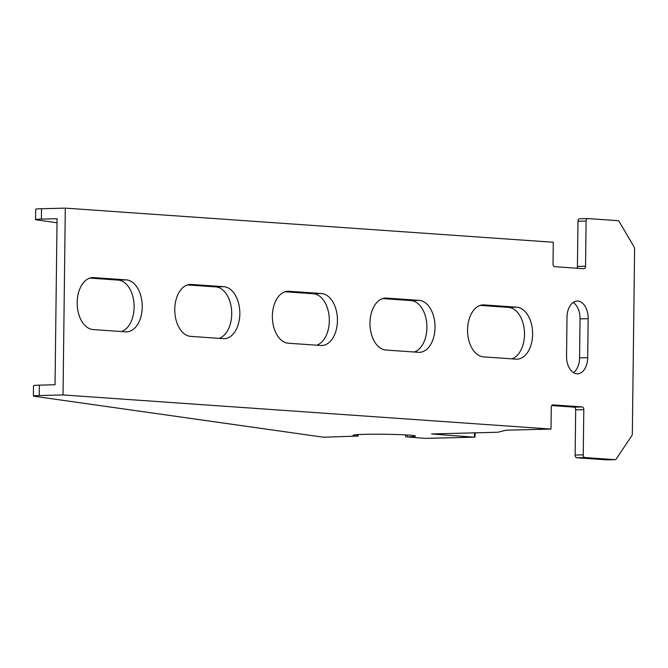 <?xml version="1.0" encoding="UTF-8"?>
<svg xmlns="http://www.w3.org/2000/svg" width="668" height="668" viewBox="0 0 668 668"><rect width="100%" height="100%" fill="white"/><g stroke="black" fill="none" stroke-linecap="round" stroke-linejoin="round"><path stroke-width="1" d="M65.305 208.132L553.279 242.259L553.02 263.969A2.597 1.628 88.6 0 0 554.615 266.674L583.89 268.728A2.597 1.628 88.6 0 0 583.991 268.728A2.597 1.628 88.6 0 0 585.552 266.24L586.103 221.041A2.597 1.628 -91.4 0 1 587.665 218.553A2.597 1.628 -91.4 0 1 587.756 218.553L617.992 220.665A2.597 1.628 -91.4 0 1 619.136 221.509L634.149 247.035A2.597 1.628 -91.4 0 1 634.6 248.905L632.337 433.799A2.597 1.628 -91.4 0 1 631.845 435.603L616.23 458.983A2.597 1.628 -91.4 0 1 615.17 459.667A2.597 1.628 -91.4 0 1 615.069 459.667L584.842 457.555A2.597 1.628 -91.4 0 1 583.247 454.841L583.799 409.643A2.597 1.628 88.6 0 0 582.204 406.929L552.92 404.883A2.597 1.628 88.6 0 0 552.828 404.875A2.597 1.628 88.6 0 0 551.267 407.363L551 429.073L63.026 394.947L65.305 208.132L41.525 208.725A15.606 0.718 -179.3 0 0 35.68 209.218L35.554 219.605A15.606 0.718 0.7 0 1 41.399 219.112L41.525 208.725M190.722 336.388A26.01 16.257 -91.4 0 1 174.766 310.044A26.01 16.257 -91.4 0 1 190.388 284.409A26.01 16.257 -91.4 0 1 191.357 284.434L223.889 286.706A26.01 16.257 -91.4 0 1 239.837 313.05A26.01 16.257 -91.4 0 1 224.214 338.684A26.01 16.257 -91.4 0 1 223.254 338.659L190.722 336.388M288.317 343.21A26.01 16.257 -91.4 0 1 272.369 316.866A26.01 16.257 -91.4 0 1 287.983 291.231A26.01 16.257 -91.4 0 1 288.952 291.256L321.483 293.536A26.01 16.257 -91.4 0 1 337.432 319.88A26.01 16.257 -91.4 0 1 321.809 345.506A26.01 16.257 -91.4 0 1 320.849 345.49L288.317 343.21M385.912 350.04A26.01 16.257 -91.4 0 1 369.963 323.696A26.01 16.257 -91.4 0 1 385.578 298.062A26.01 16.257 -91.4 0 1 386.547 298.087L419.078 300.358A26.01 16.257 -91.4 0 1 435.027 326.702A26.01 16.257 -91.4 0 1 419.412 352.337A26.01 16.257 -91.4 0 1 418.444 352.312L385.912 350.04M93.128 329.558A26.01 16.257 -91.4 0 1 77.171 303.214A26.01 16.257 -91.4 0 1 92.794 277.587A26.01 16.257 -91.4 0 1 93.762 277.604L126.294 279.884A26.01 16.257 -91.4 0 1 142.242 306.228A26.01 16.257 -91.4 0 1 126.619 331.862A26.01 16.257 -91.4 0 1 125.659 331.837L93.128 329.558M483.507 356.862A26.01 16.257 -91.4 0 1 467.558 330.518A26.01 16.257 -91.4 0 1 483.173 304.884A26.01 16.257 -91.4 0 1 484.141 304.909L516.673 307.18A26.01 16.257 -91.4 0 1 532.621 333.524A26.01 16.257 -91.4 0 1 517.007 359.159A26.01 16.257 -91.4 0 1 516.038 359.142L483.507 356.862M567.015 317.208A16.909 10.571 -91.4 0 1 577.169 301.043A16.909 10.571 -91.4 0 1 588.166 318.686L587.69 357.647A16.909 10.571 -91.4 0 1 577.536 373.813A16.909 10.571 -91.4 0 1 566.539 356.169L567.015 317.208M607.145 459.86A2.597 1.628 -91.4 0 1 607.053 459.868A2.597 1.628 -91.4 0 1 606.953 459.868L576.726 457.755A2.597 1.628 -91.4 0 1 575.131 455.042L575.682 409.843A2.597 1.628 88.6 0 0 574.088 407.129L551.76 405.568M41.399 219.112L57.064 218.72L56.939 229.116L55.035 384.751L39.37 385.144A15.606 0.718 -179.3 0 0 33.525 385.636L33.4 396.024A15.606 0.718 0.7 0 1 39.245 395.531L63.026 394.947M576.935 268.235A2.597 1.628 88.6 0 0 577.436 266.44L577.987 221.242A2.597 1.628 -91.4 0 1 579.548 218.753A2.597 1.628 -91.4 0 1 579.64 218.753L587.564 218.561M511.863 358.85A26.01 16.257 88.6 0 0 524.422 331.328A26.01 16.257 88.6 0 0 508.557 307.389L480.2 305.401M121.476 331.545A26.01 16.257 88.6 0 0 134.043 304.032A26.01 16.257 88.6 0 0 118.178 280.084L89.821 278.097M414.269 352.019A26.01 16.257 88.6 0 0 426.827 324.506A26.01 16.257 88.6 0 0 410.962 300.558L382.605 298.579M316.674 345.197A26.01 16.257 88.6 0 0 329.232 317.684A26.01 16.257 88.6 0 0 313.367 293.736L285.011 291.749M219.071 338.367A26.01 16.257 88.6 0 0 231.637 310.854A26.01 16.257 88.6 0 0 215.772 286.906L187.416 284.927M573.445 372.619A16.909 10.571 88.6 0 0 579.573 357.856L580.049 318.886A16.909 10.571 88.6 0 0 573.144 302.445M57.014 222.77L36.464 219.864A15.606 0.718 0.7 0 1 35.554 219.605M551 429.073L506.018 430.192L497.827 432.246L431.578 433.958L474.038 437.164L425.341 438.375L407.062 436.955A31.212 1.445 -179.3 0 0 415.479 436.079A31.212 1.445 -179.3 0 0 384.284 434.25A31.212 1.445 -179.3 0 0 353.063 435.311A31.212 1.445 -179.3 0 0 357.38 436.095L323.395 437.214L34.31 396.283A15.606 0.718 0.7 0 1 33.4 396.024M39.245 395.531L39.37 385.144M191.357 284.434L189.428 284.476M223.889 286.706L215.772 286.906M288.952 291.256L287.023 291.306M321.483 293.536L313.367 293.736M386.547 298.087L384.618 298.128M419.078 300.358L410.962 300.558M93.762 277.604L91.833 277.654M126.294 279.884L118.178 280.084M484.141 304.909L482.212 304.959M516.673 307.18L508.557 307.389M588.166 318.686L580.049 318.886M587.69 357.647L579.573 357.856M606.953 459.868L615.069 459.667M576.726 457.755L584.842 457.555M575.131 455.042L583.247 454.841M575.682 409.843L583.799 409.643M574.088 407.129L582.204 406.929M577.436 266.44L585.552 266.24M577.987 221.242L586.103 221.041M357.397 434.634L357.38 436.095M407.088 434.985L407.062 436.955M474.489 432.831L474.439 436.997M607.053 459.868L615.17 459.667M579.548 218.753L587.665 218.553M358.123 434.584L358.098 436.229M405.693 434.901L405.668 437.106M475.065 432.814L475.006 437.081"/></g></svg>
